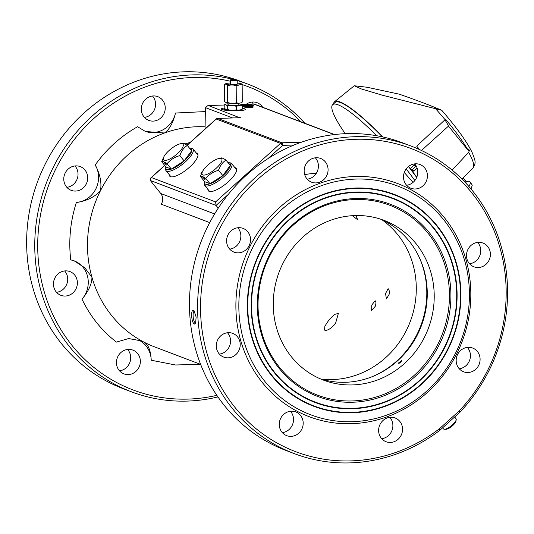 <?xml version="1.0" encoding="UTF-8"?>
<svg xmlns="http://www.w3.org/2000/svg" width="534" height="534" viewBox="0 0 534 534"><rect width="100%" height="100%" fill="white"/><g stroke="black" fill="none" stroke-linecap="round" stroke-linejoin="round"><path stroke-width="0.8" d="M237.196 83.958A3.578 0.461 -179.1 0 1 237.31 84.078A3.578 0.461 -179.1 0 1 234.927 84.479A3.578 0.461 -179.1 0 1 230.154 83.971A3.578 0.461 -179.1 0 1 230.267 83.858M230.281 83.01A8.177 1.061 0.9 0 0 228.385 83.144L226.77 83.364A8.177 1.061 0.9 0 0 225.769 83.664A8.177 1.061 0.9 0 0 225.695 84.105L224.54 84.332L224.28 101.32L226.256 102.735A8.177 1.061 0.9 0 0 230.755 103.296L233.218 103.396A8.177 1.061 0.9 0 0 238.791 103.222L240.413 102.995A8.177 1.061 0.9 0 0 241.408 102.702L240.413 102.995M225.695 84.105L226.536 84.419A8.177 1.061 0.9 0 0 231.035 84.986L233.498 85.08A8.177 1.061 0.9 0 0 239.072 84.906L240.694 84.686A8.177 1.061 0.9 0 0 241.762 83.945L240.927 83.631A8.177 1.061 0.9 0 0 237.209 83.117M231.035 84.986L227.671 85.513L227.411 102.508L230.755 103.296M233.218 103.396L236.589 102.862L236.849 85.874L233.498 85.08M227.411 102.508L226.256 102.735M227.671 85.513L226.536 84.419M224.54 84.332L225.769 83.664M241.762 83.945L242.897 85.04L242.636 102.034M239.072 84.906L236.849 85.874M236.589 102.862L238.791 103.222M242.897 85.04L240.694 84.686M345.238 133.687A71.569 12.355 48 0 1 332.635 104.704L335.085 102.495A71.569 12.355 48 0 1 382.371 136.858M408.443 166.555A71.569 12.355 48 0 1 416.68 177.455M332.635 104.704A71.569 12.355 48 0 1 376.657 135.736M406.147 168.964A71.569 12.355 48 0 1 414.851 180.525M413.029 182.408L404.278 172.502M190.091 142.485L184.891 143.953M194.61 311.422C192.086 310.347 192.948 322.229 195.437 322.81L195.925 322.803M193.528 310.401L194.062 310.741L196.138 317.049L195.577 323.611L194.523 324.071C191.452 323.397 190.404 309.126 193.528 310.401M324.926 330.272C327.656 330.726 331.187 328.477 335.512 323.517L338.342 313.485L334.491 314.386L329.071 319.779L324.846 326.194L324.552 330.059L324.926 330.272M352.32 215.676L357.586 219.708L355.991 215.522M375.135 300.735L371.764 305.054L371.651 310.528L375.255 306.336C376.176 303.312 376.13 301.45 375.135 300.735M388.138 288.687L385.541 293.526L386.416 298.92L389.086 294.468C389.506 291.33 389.186 289.401 388.138 288.687M321.541 379.18A87.73 81.902 110.8 0 0 385.735 357.586A87.73 81.902 110.8 0 0 382.024 219.808M223.179 109.904A12.122 1.569 -179.1 0 1 225.255 109.624M241.415 109.87A12.122 1.569 -179.1 0 1 243.477 110.218M209.248 191.386A17.896 5.62 141.3 0 1 209.235 190.992M236.248 169.325A17.896 5.62 141.3 0 1 236.635 169.432M170.573 176.707A17.896 5.62 141.3 0 1 170.553 176.313M197.573 154.646A17.896 5.62 141.3 0 1 197.954 154.753M371.737 376.864A86.575 80.828 110.8 0 0 418.049 254.845M242.536 108.322A12.122 1.569 -179.1 0 1 244.766 108.849A12.122 1.569 -179.1 0 1 245.466 109.39A12.122 1.569 -179.1 0 1 235.394 110.785A12.122 1.569 -179.1 0 1 221.924 109.557A12.122 1.569 -179.1 0 1 221.223 109.016A12.122 1.569 -179.1 0 1 224.18 108.035M234.88 167.616A17.896 5.62 141.3 0 1 235.347 167.749A17.896 5.62 141.3 0 1 236.215 168.357A17.896 5.62 141.3 0 1 227.03 182.895A17.896 5.62 141.3 0 1 209.168 191.359A17.896 5.62 141.3 0 1 208.3 190.745A17.896 5.62 141.3 0 1 207.859 189.283M196.205 152.938A17.896 5.62 141.3 0 1 196.666 153.071A17.896 5.62 141.3 0 1 197.54 153.679A17.896 5.62 141.3 0 1 188.355 168.217A17.896 5.62 141.3 0 1 170.493 176.681A17.896 5.62 141.3 0 1 169.618 176.066A17.896 5.62 141.3 0 1 169.185 174.605M246.054 105.785L242.543 105.512M253.29 106.012L252.068 106.219M243.604 106.433L242.569 106.379M242.576 105.752L250.88 105.852L252.989 106.573L253.069 107.207L252.549 107.314L244.899 107.227L244.719 106.58L252.155 106.606M244.692 106.84L243.611 106.78L243.718 106.159L251.307 106.253L242.576 105.805M201.365 173.844A2.423 0.761 141.3 0 1 201.024 173.73A2.423 0.761 141.3 0 1 202.106 171.908A2.423 0.761 141.3 0 1 202.486 171.581M380.535 219.14A85.427 79.753 -69.2 0 1 409.258 241.241A85.427 79.753 -69.2 0 1 412.555 343.208A85.427 79.753 -69.2 0 1 319.979 378.693M208.373 105.532L224.227 105.018L208.373 105.532L239.673 117.74M207.973 105.525L205.39 107.594L205.063 128.974M282.406 143.512L282.653 145.375L280.51 143.372L282.406 143.512A2.31 0.774 -91.8 0 0 281.912 142.792L301.456 142.184M243.624 106.206L243.818 106.813M251.574 106.653L243.824 106.246M252.121 106.62L251.581 106.353M244.899 107.227L244.906 106.653L244.685 107.18M252.862 107.281L252.869 106.713L244.906 106.653M253.069 107.207L252.869 106.713M242.73 106.406L242.736 105.832M245.433 105.552L245.44 104.978L242.022 104.938M251.674 106.072L251.681 105.652L249.658 105.632A3.277 0.427 -179.1 0 1 248.637 105.598A4.105 0.534 -179.1 0 1 247.596 105.518A3.845 0.501 -179.1 0 1 246.735 105.405A2.797 0.36 -179.1 0 1 246.254 105.285L245.44 104.978M251.935 106.173L251.681 105.652M252.355 106.213L252.362 105.645L251.941 105.652M241.915 104.838L251.894 104.964L253.31 105.465L252.362 105.645M164.752 165.5L151.396 177.548L215.602 201.912L216.056 205.436L218.246 208.167M151.396 177.548L150.681 178.029L150.308 180.485L160.741 193.495A9.238 8.624 -69.2 0 1 161.281 204.215L209.728 222.605M215.602 201.912L280.51 143.372L216.13 118.995L217.204 118.768M400.84 362.132L401.895 360.283L398.117 363.314L399.339 363.16L400.84 362.132M416.22 243.884A85.427 79.753 -69.2 0 1 418.416 347.507A85.427 79.753 -69.2 0 1 323.43 380.101A85.427 79.753 -69.2 0 1 291.257 356.592A85.427 79.753 -69.2 0 1 289.061 252.969A85.427 79.753 -69.2 0 1 384.046 220.375A85.427 79.753 -69.2 0 1 416.22 243.884M304.687 174.598A114.283 106.693 -69.2 0 1 316.335 173.256M248.69 105.505A2.643 0.34 -179.1 0 1 247.996 105.452A2.697 0.347 -179.1 0 1 247.436 105.372L246.308 104.991L251.507 105.058L252.188 105.505L248.69 105.505M293.406 224.994A101.587 94.838 -69.2 0 1 428.041 233.224A101.587 94.838 -69.2 0 1 414.07 375.482A101.587 94.838 -69.2 0 1 279.436 367.252A101.587 94.838 -69.2 0 1 293.406 224.994M251.501 105.545L251.507 105.058M415.145 376.483A102.742 95.913 -69.2 0 1 278.982 368.16A102.742 95.913 -69.2 0 1 293.106 224.287A102.742 95.913 -69.2 0 1 429.269 232.61A102.742 95.913 -69.2 0 1 415.145 376.483M200.45 364.295L175.506 364.989L151.229 360.23C150.708 350.424 148.265 344.383 143.913 342.1L140.903 340.805L128.647 338.549L116.439 342.094C101.734 330.7 90.259 316.388 82.016 299.173C88.604 291.143 91.915 283.861 91.961 277.313L84.779 267.774L74.166 260.846L70.728 259.838C68.472 240.454 70.348 221.33 76.362 202.453C86.548 201.044 94.578 197.126 100.465 190.698C101.854 182.648 100.098 174.064 95.192 164.959C106.7 148.946 120.831 136.203 137.585 126.725L145.435 131.477L164.439 132.999C169.351 129.682 173.043 123.027 175.499 113.034L205.33 111.579M152.504 96.007A12.696 11.855 -69.2 0 1 152.904 96.48A12.696 11.855 -69.2 0 1 154.58 109.37A12.696 11.855 -69.2 0 1 144.394 117.373M74.954 165.954A12.696 11.855 -69.2 0 1 75.354 166.421A12.696 11.855 -69.2 0 1 77.029 179.311A12.696 11.855 -69.2 0 1 66.843 187.321M64.647 270.938A12.696 11.855 -69.2 0 1 65.048 271.412A12.696 11.855 -69.2 0 1 66.723 284.295A12.696 11.855 -69.2 0 1 56.537 292.305M127.619 349.47A12.696 11.855 -69.2 0 1 128.013 349.937A12.696 11.855 -69.2 0 1 129.695 362.826A12.696 11.855 -69.2 0 1 119.509 370.836M251.861 102.081A12.696 11.855 -69.2 0 1 252.262 102.555A12.696 11.855 -69.2 0 1 253.323 104.117M364.715 192.56A108.889 101.654 -69.2 0 1 449.955 334.317A108.889 101.654 -69.2 0 1 293.934 390.648A108.889 101.654 -69.2 0 1 289.455 219.734A108.889 101.654 -69.2 0 1 364.715 192.56M469.553 263.776A12.696 11.855 110.8 0 0 479.739 255.766A12.696 11.855 110.8 0 0 478.064 242.883A12.696 11.855 110.8 0 0 477.663 242.409M459.247 368.76A12.696 11.855 110.8 0 0 469.433 360.75A12.696 11.855 110.8 0 0 467.757 347.868A12.696 11.855 110.8 0 0 467.357 347.394M381.703 438.701A12.696 11.855 110.8 0 0 391.883 430.698A12.696 11.855 110.8 0 0 390.207 417.808A12.696 11.855 110.8 0 0 389.807 417.341M282.339 432.633A12.696 11.855 110.8 0 0 292.525 424.623A12.696 11.855 110.8 0 0 290.85 411.741A12.696 11.855 110.8 0 0 290.449 411.267M219.367 354.102A12.696 11.855 110.8 0 0 229.553 346.092A12.696 11.855 110.8 0 0 227.878 333.209A12.696 11.855 110.8 0 0 227.477 332.735M229.68 249.118A12.696 11.855 110.8 0 0 239.859 241.108A12.696 11.855 110.8 0 0 238.184 228.225A12.696 11.855 110.8 0 0 237.784 227.751M307.224 179.17A12.696 11.855 110.8 0 0 317.41 171.167A12.696 11.855 110.8 0 0 315.734 158.278A12.696 11.855 110.8 0 0 315.334 157.81M406.588 185.245A12.696 11.855 110.8 0 0 416.767 177.235A12.696 11.855 110.8 0 0 415.092 164.352A12.696 11.855 110.8 0 0 414.698 163.878M162.57 100.152A12.696 11.855 -69.2 0 1 162.897 115.551A12.696 11.855 -69.2 0 1 148.779 120.397A12.696 11.855 -69.2 0 1 143.993 116.906A12.696 11.855 -69.2 0 1 143.666 101.5A12.696 11.855 -69.2 0 1 157.79 96.654A12.696 11.855 -69.2 0 1 162.57 100.152M85.026 170.092A12.696 11.855 -69.2 0 1 85.353 185.498A12.696 11.855 -69.2 0 1 71.229 190.344A12.696 11.855 -69.2 0 1 66.45 186.847A12.696 11.855 -69.2 0 1 66.123 171.441A12.696 11.855 -69.2 0 1 80.24 166.601A12.696 11.855 -69.2 0 1 85.026 170.092M74.713 275.077A12.696 11.855 -69.2 0 1 75.04 290.483A12.696 11.855 -69.2 0 1 60.923 295.329A12.696 11.855 -69.2 0 1 56.137 291.831A12.696 11.855 -69.2 0 1 55.816 276.432A12.696 11.855 -69.2 0 1 69.934 271.586A12.696 11.855 -69.2 0 1 74.713 275.077M137.685 353.608A12.696 11.855 -69.2 0 1 138.012 369.014A12.696 11.855 -69.2 0 1 123.895 373.86A12.696 11.855 -69.2 0 1 119.109 370.362A12.696 11.855 -69.2 0 1 118.782 354.956A12.696 11.855 -69.2 0 1 132.906 350.117A12.696 11.855 -69.2 0 1 137.685 353.608M246.161 104.337A12.696 11.855 -69.2 0 1 257.148 102.728A12.696 11.855 -69.2 0 1 261.934 106.219A12.696 11.855 -69.2 0 1 262.681 107.274M151.229 360.23A24.244 22.635 110.8 0 0 138.66 340.031M82.016 299.173A24.244 22.635 110.8 0 0 74.093 260.819M76.362 202.453A24.244 22.635 110.8 0 0 95.192 164.959M145.028 131.317A24.244 22.635 110.8 0 0 175.499 113.034M230.308 81.221A162.189 151.416 110.8 0 0 206.291 77.69A162.189 151.416 110.8 0 0 94.191 118.161A162.189 151.416 110.8 0 0 51.464 311.602A162.189 151.416 110.8 0 0 216.837 395.334M300.782 121.732A162.189 151.416 110.8 0 0 242.623 84.719M237.623 83.15A162.189 151.416 110.8 0 0 237.209 83.03M233.625 79.566A164.499 153.572 110.8 0 0 205.744 75.107A164.499 153.572 110.8 0 0 39.376 205.723A164.499 153.572 110.8 0 0 131.377 391.796L123.254 388.712A164.499 153.572 -69.2 0 1 61.31 343.435A164.499 153.572 -69.2 0 1 55.856 145.702A164.499 153.572 -69.2 0 1 236.148 79.726M237.25 80.113A164.499 153.572 -69.2 0 1 239.993 81.121L248.116 84.205A164.499 153.572 110.8 0 0 237.243 80.567M364.615 192.32A109.09 101.84 110.8 0 0 289.221 219.541A109.09 101.84 110.8 0 0 274.222 372.305A109.09 101.84 110.8 0 0 418.803 381.142A109.09 101.84 110.8 0 0 433.802 228.372A109.09 101.84 110.8 0 0 364.615 192.32M294.207 453.593L286.091 450.509A164.499 153.572 -69.2 0 1 200.877 242.222A164.499 153.572 -69.2 0 1 402.823 142.918L410.946 146.002A164.499 153.572 -69.2 0 1 460.008 412.128L439.862 430.297A164.499 153.572 -69.2 0 1 294.207 453.593A164.499 153.572 -69.2 0 1 209.001 245.306A164.499 153.572 -69.2 0 1 410.946 146.002M424.764 168.023A12.696 11.855 -69.2 0 1 425.091 183.422A12.696 11.855 -69.2 0 1 410.966 188.268A12.696 11.855 -69.2 0 1 406.187 184.777A12.696 11.855 -69.2 0 1 405.86 169.371A12.696 11.855 -69.2 0 1 419.978 164.525A12.696 11.855 -69.2 0 1 424.764 168.023M325.4 161.949A12.696 11.855 -69.2 0 1 325.727 177.355A12.696 11.855 -69.2 0 1 311.609 182.194A12.696 11.855 -69.2 0 1 306.83 178.703A12.696 11.855 -69.2 0 1 306.503 163.297A12.696 11.855 -69.2 0 1 320.62 158.451A12.696 11.855 -69.2 0 1 325.4 161.949M247.856 231.889A12.696 11.855 -69.2 0 1 248.183 247.295A12.696 11.855 -69.2 0 1 234.059 252.141A12.696 11.855 -69.2 0 1 229.28 248.644A12.696 11.855 -69.2 0 1 228.952 233.245A12.696 11.855 -69.2 0 1 243.07 228.398A12.696 11.855 -69.2 0 1 247.856 231.889M237.543 336.881A12.696 11.855 -69.2 0 1 237.87 352.28A12.696 11.855 -69.2 0 1 223.753 357.126A12.696 11.855 -69.2 0 1 218.973 353.628A12.696 11.855 -69.2 0 1 218.646 338.229A12.696 11.855 -69.2 0 1 232.764 333.383A12.696 11.855 -69.2 0 1 237.543 336.881M300.515 415.405A12.696 11.855 -69.2 0 1 300.842 430.811A12.696 11.855 -69.2 0 1 286.725 435.657A12.696 11.855 -69.2 0 1 281.939 432.16A12.696 11.855 -69.2 0 1 281.612 416.76A12.696 11.855 -69.2 0 1 295.736 411.914A12.696 11.855 -69.2 0 1 300.515 415.405M399.879 421.48A12.696 11.855 -69.2 0 1 400.206 436.885A12.696 11.855 -69.2 0 1 386.082 441.725A12.696 11.855 -69.2 0 1 381.303 438.234A12.696 11.855 -69.2 0 1 380.976 422.828A12.696 11.855 -69.2 0 1 395.093 417.982A12.696 11.855 -69.2 0 1 399.879 421.48M477.423 351.539A12.696 11.855 -69.2 0 1 477.75 366.938A12.696 11.855 -69.2 0 1 463.632 371.784A12.696 11.855 -69.2 0 1 458.846 368.293A12.696 11.855 -69.2 0 1 458.519 352.887A12.696 11.855 -69.2 0 1 472.643 348.041A12.696 11.855 -69.2 0 1 477.423 351.539M487.736 246.548A12.696 11.855 -69.2 0 1 488.063 261.954A12.696 11.855 -69.2 0 1 473.938 266.8A12.696 11.855 -69.2 0 1 469.159 263.302A12.696 11.855 -69.2 0 1 468.832 247.903A12.696 11.855 -69.2 0 1 482.95 243.057A12.696 11.855 -69.2 0 1 487.736 246.548M131.377 391.796A164.499 153.572 110.8 0 0 217.925 396.922M304.787 123.254A164.499 153.572 110.8 0 0 248.116 84.205M274.189 372.485A109.29 102.027 -69.2 0 1 289.214 219.434A109.29 102.027 -69.2 0 1 434.062 228.285A109.29 102.027 -69.2 0 1 419.036 381.336A109.29 102.027 -69.2 0 1 274.189 372.485M427.4 392.437A124.669 116.392 110.8 0 0 444.542 217.845A124.669 116.392 110.8 0 0 279.302 207.746A124.669 116.392 110.8 0 0 262.161 382.337A124.669 116.392 110.8 0 0 427.4 392.437M459.34 410.779L439.342 428.815A162.189 151.416 -69.2 0 1 201.832 328.243A162.189 151.416 -69.2 0 1 403.884 146.002A162.189 151.416 -69.2 0 1 459.34 410.779L460.008 412.128M271.526 374.881A112.928 105.425 -69.2 0 1 287.052 216.737A112.928 105.425 -69.2 0 1 436.725 225.882A112.928 105.425 -69.2 0 1 421.199 384.033A112.928 105.425 -69.2 0 1 271.526 374.881M439.862 430.297L439.342 428.815M426.799 391.015A122.366 114.236 -69.2 0 1 264.624 381.109A122.366 114.236 -69.2 0 1 281.451 209.749A122.366 114.236 -69.2 0 1 443.627 219.661A122.366 114.236 -69.2 0 1 426.799 391.015M271.265 374.968A113.128 105.612 110.8 0 0 421.199 384.133A113.128 105.612 110.8 0 0 436.752 225.708A113.128 105.612 110.8 0 0 286.818 216.544A113.128 105.612 110.8 0 0 271.265 374.968M286.818 216.444A113.328 105.799 110.8 0 0 271.232 375.148A113.328 105.799 110.8 0 0 421.433 384.326A113.328 105.799 110.8 0 0 437.019 225.622A113.328 105.799 110.8 0 0 286.818 216.444M231.422 79.653A3.464 0.447 -179.1 0 1 235.167 79.626A3.464 0.447 -179.1 0 1 237.256 80.073A3.464 0.447 -179.1 0 1 236.161 80.38A3.464 0.447 -179.1 0 1 232.41 80.407A3.464 0.447 -179.1 0 1 230.328 79.966A3.464 0.447 -179.1 0 1 231.422 79.653M442.599 427.827L443.427 428.869A8.083 2.536 -38.7 0 0 444.308 429.236A8.083 2.536 -38.7 0 0 452.438 424.837A8.083 2.536 -38.7 0 0 456.21 419.697A8.083 2.536 -38.7 0 0 456.036 418.756L454.621 416.987M456.21 419.697L455.969 421.139A6.929 2.176 141.3 0 1 452.739 425.545A6.929 2.176 141.3 0 1 445.77 429.316L444.308 429.236M417.141 168.157L413.83 171.247L411.687 170.433A72.497 12.516 48 0 1 416.767 177.248M419.544 149.587A71.469 12.335 -132 0 0 416.727 146.176L445.55 119.242A69.3 11.962 48 0 1 468.365 150.608L468.759 149.286A68.906 11.895 48 0 1 469.459 150.495L468.645 152.344L452.144 170.106M441.691 110.271L382.451 95.232L361.198 88.898L354.276 85.76L367.132 87.262L399.345 94.198A670.057 30.098 -165.9 0 1 441.691 110.271L441.778 110.318C457.271 128.314 467.464 142.531 472.343 152.971L474.572 158.985C474.399 159.599 476.642 162.676 472.984 167.93A69.387 11.982 -132 0 0 468.645 152.344M333.603 103.83A72.497 12.516 48 0 1 334.551 101.734A72.497 12.516 48 0 1 382.658 136.918M413.83 171.247L412.455 169.538L410.379 168.751A72.497 12.516 -132 0 0 408.577 166.448M468.712 149.567L469.459 150.495M421.466 150.481L448.467 126.131L468.365 150.608M410.379 168.751L414.037 165.226L416.206 166.047A5.193 4.853 -69.2 0 1 416.206 166.047L412.455 169.538M414.037 165.226L414.931 164.152M448.467 126.131A25.972 4.486 -132 0 0 444.909 119.863M466.149 181.633A13.851 4.352 141.3 0 1 469.887 181.954A13.851 4.352 141.3 0 1 468.899 186.499M465.621 182.868L465.962 182.294A0.574 0.434 -151.2 0 0 466.042 181.66L463.038 177.915M471.949 186.253L470.975 188.929M228.011 103.049L227.991 104.544A5.427 0.701 0.9 0 0 228.305 104.784A5.427 0.701 0.9 0 0 234.333 105.332A5.427 0.701 0.9 0 0 238.838 104.711L238.865 103.209M227.998 103.756L225.989 104.03A8.317 1.075 0.9 0 0 225.321 104.257A8.317 1.075 0.9 0 0 225.141 104.611L224.227 104.851L224.18 108.268L226.389 109.69A8.317 1.075 -179.1 0 0 229.947 110.138L233.819 110.284A8.317 1.075 -179.1 0 0 238.217 110.151L240.767 109.804A8.317 1.075 -179.1 0 0 241.441 109.57L241.408 110.498M225.141 104.611L226.463 105.111A8.317 1.075 0.9 0 0 230.02 105.558L233.885 105.712A8.317 1.075 0.9 0 0 238.291 105.572L240.841 105.225A8.317 1.075 0.9 0 0 241.688 104.637L240.367 104.137A8.317 1.075 0.9 0 0 238.852 103.89M238.217 110.151L236.482 109.81L233.819 110.284M241.688 104.637L242.583 105.565L242.529 108.983L241.441 109.57M242.529 108.983L240.767 109.804M229.947 110.138L227.304 109.45L226.389 109.69M236.482 109.81L236.529 106.393L233.885 105.712M230.02 105.558L227.357 106.039L227.304 109.45M226.463 105.111L227.357 106.039M225.321 104.257L224.227 104.851M240.841 105.225L242.583 105.565M238.291 105.572L236.529 106.393M189.396 148.031A16.16 5.073 141.3 0 1 189.63 148.038L191.092 148.118A17.315 5.44 141.3 0 1 192.133 148.319A17.315 5.44 141.3 0 1 192.974 148.913A17.315 5.44 141.3 0 1 184.09 162.977A17.315 5.44 141.3 0 1 166.802 171.167A17.315 5.44 141.3 0 1 165.954 170.573A17.315 5.44 141.3 0 1 165.593 168.564L165.834 167.122A16.16 5.073 141.3 0 1 165.874 166.895M189.63 148.038A16.16 5.073 141.3 0 1 185.091 160.113A16.16 5.073 141.3 0 1 166.962 169.552A16.16 5.073 141.3 0 1 165.834 167.122M181.96 143.399C182.775 142.872 184.564 143.553 187.314 145.435L191.593 150.768L184.137 160.921L171.327 169.044L165.967 167.008L161.695 161.682L163.918 156.689A12.469 3.918 141.3 0 1 166.902 152.644A12.469 3.918 141.3 0 1 179.865 143.906A12.469 3.918 141.3 0 1 179.311 151.856A12.469 3.918 141.3 0 1 164.178 160.273A12.469 3.918 141.3 0 1 163.918 156.689M165.8 163.971L166.381 165.039L164.058 162.47L165.8 163.971M171.327 169.044L167.055 163.711C164.305 161.835 162.516 161.155 161.695 161.682M184.137 160.921L179.865 155.594C174.638 157.089 170.366 159.793 167.055 163.711M187.314 145.435C183.876 147.611 181.386 150.995 179.865 155.594M228.078 162.71A16.16 5.073 141.3 0 1 228.305 162.716L229.767 162.797A17.315 5.44 141.3 0 1 230.808 162.997A17.315 5.44 141.3 0 1 231.649 163.591A17.315 5.44 141.3 0 1 222.765 177.655A17.315 5.44 141.3 0 1 205.477 185.845A17.315 5.44 141.3 0 1 204.635 185.258A17.315 5.44 141.3 0 1 204.268 183.242L204.509 181.8A16.16 5.073 141.3 0 1 204.549 181.573M228.305 162.716A16.16 5.073 141.3 0 1 223.766 174.798A16.16 5.073 141.3 0 1 205.637 184.23A16.16 5.073 141.3 0 1 204.509 181.8M220.635 158.077C221.45 157.55 223.239 158.231 225.995 160.113L230.267 165.447L222.818 175.599L210.002 183.723L204.649 181.687L200.37 176.36L202.6 171.367A12.469 3.918 141.3 0 1 205.577 167.322A12.469 3.918 141.3 0 1 218.539 158.585A12.469 3.918 141.3 0 1 217.985 166.535A12.469 3.918 141.3 0 1 202.853 174.952A12.469 3.918 141.3 0 1 202.6 171.367M204.475 178.65L205.056 179.718L202.74 177.148L204.475 178.65M210.002 183.723L205.73 178.389C202.98 176.514 201.198 175.833 200.37 176.36M222.818 175.599L218.539 170.273C213.313 171.768 209.048 174.471 205.73 178.389M225.995 160.113C222.551 162.289 220.068 165.673 218.539 170.273M194.523 324.071L195.437 322.81M240.48 117.714L217.712 118.421L281.912 142.792A2.31 2.156 110.8 0 0 280.51 143.372M334.177 134.575L253.93 104.117L241.341 104.51M217.471 118.448A2.31 0.774 -91.8 0 1 217.605 118.408A2.31 0.774 -91.8 0 1 217.712 118.421A2.31 2.156 -69.2 0 0 216.303 119.002L187.134 145.315M205.39 107.594L232.644 117.941M334.511 134.535L254.711 104.25A2.31 2.156 110.8 0 0 253.93 104.117A2.31 0.774 -91.8 0 0 253.824 104.097A2.31 0.774 -91.8 0 0 253.717 104.123M267.948 158.638L282.653 145.375L294 145.021M243.691 106.8L243.704 106.226M243.985 106.827L243.991 106.259M244.185 106.833L244.192 106.259M244.699 107.187L244.706 106.62M244.779 107.214L244.786 106.64M245.066 107.241L245.079 106.666M245.266 107.247L245.28 106.673M251.788 107.327L251.794 106.753M251.941 107.327L251.948 106.76M252.081 107.327L252.088 106.76M252.549 107.314L252.555 106.74M252.929 107.274L252.936 106.7M252.976 107.261L252.989 106.687M242.61 106.386L242.616 105.812M242.897 106.42L242.91 105.845M243.097 106.426L243.11 105.852M246.247 105.792L246.254 105.285M246.735 105.799L246.735 105.405M252.549 106.206L252.562 105.632M252.722 106.193L252.729 105.619M252.876 106.179L252.882 105.605M253.009 106.159L253.016 105.585M253.29 106.066L253.303 105.492M150.308 180.485L216.056 205.436L228.245 194.449M160.741 193.495L214.615 213.94M205.096 126.825A114.283 106.693 110.8 0 0 164.439 132.999A114.283 106.693 110.8 0 0 100.465 190.698A114.283 106.693 110.8 0 0 91.961 277.313A114.283 106.693 110.8 0 0 143.913 342.1A114.283 106.693 110.8 0 0 154.613 346.9L200.637 364.368M445.089 119.696A69.387 11.982 -132 0 0 435.871 109.056M465.434 182.668A13.851 4.352 -38.7 0 0 466.042 181.66L465.908 181.493M470.808 188.729A13.851 4.352 -38.7 0 0 471.736 184.263L472.183 185.532L471.021 188.983M216.537 118.708A2.31 2.31 0 0 1 217.605 118.408L240.073 117.707M241.288 104.49L253.824 104.097A2.31 2.31 0 0 1 254.711 104.25M253.303 106.039L253.31 105.465M150.681 178.029L164.679 165.4M187.027 145.241L216.13 118.995M230.328 79.966L230.267 84.092M237.256 80.073L237.189 84.192M354.276 85.76L334.551 101.734M472.984 167.93L461.923 179.03M463.118 177.829L466.069 181.507A0.574 0.574 0 0 1 466.122 182.141L465.668 182.915M469.887 181.954L471.736 184.263M225.261 109.263L225.248 110.251M197.974 155.147L192.974 148.913M170.953 176.807L165.954 170.573M179.865 143.906L182.261 143.286M236.649 169.825L231.649 163.591M209.635 191.492L204.635 185.258M218.539 158.585L220.936 157.964"/></g></svg>
